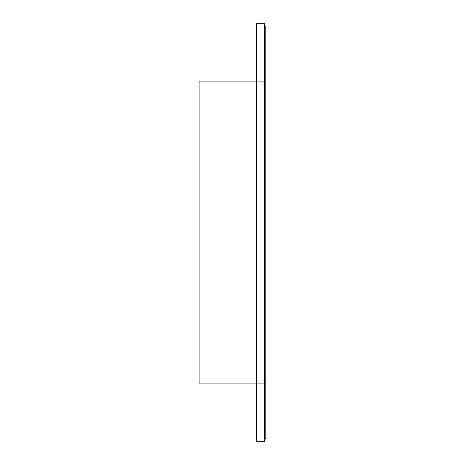 <?xml version="1.0" encoding="UTF-8"?>
<svg xmlns="http://www.w3.org/2000/svg" width="465" height="465" viewBox="0 0 465 465"><rect width="100%" height="100%" fill="white"/><g stroke="black" fill="none" stroke-linecap="round" stroke-linejoin="round"><path stroke-width="0.35" stroke-dasharray="2.33 1.74" d="M256.541 383.875L199.107 383.875L199.107 81.125L256.541 81.125L256.541 441.75L264.108 441.75L264.108 383.875L264.556 383.875L264.556 439.617L264.556 23.698A0.448 0.448 0 0 0 264.108 23.25L264.108 383.875L256.541 383.875L256.541 23.25L264.108 23.25A0.448 0.448 0 0 1 264.556 23.698M264.556 441.302L264.335 81.125L264.62 383.875L264.62 25.54L265.823 26.749L265.823 81.125L264.62 81.125L264.62 435.135L264.62 29.865L264.62 81.125L264.335 32.155L264.62 81.125L256.541 81.125M265.893 28.499L265.893 383.875L265.893 28.499L264.556 30.022M265.823 436.344L264.62 435.135L265.823 436.344L265.823 383.875L265.893 436.501L265.823 26.749M265.893 438.094L265.893 383.875L264.556 383.875L264.62 439.46L265.823 438.251L265.823 383.875L264.62 383.875L265.893 383.875L265.823 81.125L264.62 81.125L265.893 81.125M265.823 28.656L264.62 29.865M264.556 32.376L264.335 32.155A0.448 0.448 0 0 0 264.556 31.771A0.448 0.448 0 0 1 264.335 32.155A0.448 0.448 0 0 0 264.556 31.771M264.556 433.229A0.448 0.448 0 0 0 264.335 432.845A0.448 0.448 0 0 1 264.556 433.229A0.448 0.448 0 0 0 264.335 432.845L264.556 432.624"/><path stroke-width="0.7" d="M256.541 81.125L256.541 383.875L256.541 81.125L199.107 81.125L199.107 383.875L256.541 383.875L256.541 441.75L264.108 441.75A0.448 0.448 0 0 0 264.556 441.302A0.448 0.448 0 0 1 264.108 441.75L264.108 23.25L256.541 23.25L256.541 81.125L264.556 81.125L264.556 441.302M264.556 23.698A0.448 0.448 0 0 0 264.108 23.25A0.448 0.448 0 0 1 264.556 23.698L264.556 439.617M264.62 439.46L265.823 438.251L265.823 26.749L265.893 436.501M256.541 383.875L265.893 383.875L265.823 438.251M265.893 26.906L264.62 25.54L264.62 81.125L265.893 81.125"/></g></svg>
